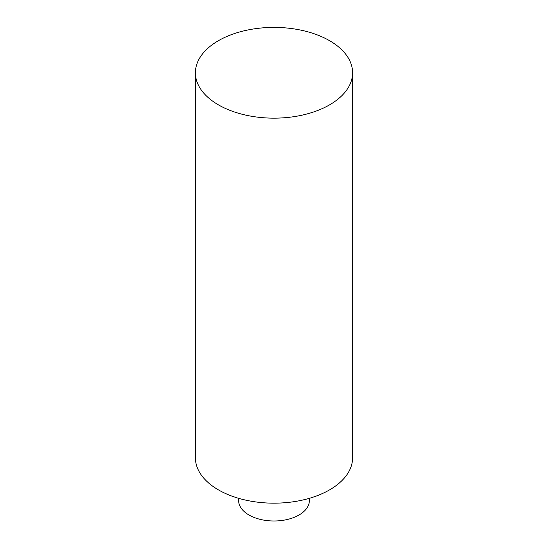 <?xml version="1.0" encoding="UTF-8"?>
<svg xmlns="http://www.w3.org/2000/svg" width="548" height="548" viewBox="0 0 548 548"><rect width="100%" height="100%" fill="white"/><g stroke="black" fill="none" stroke-linecap="round" stroke-linejoin="round"><path stroke-width="0.82" d="M238.633 498.317L238.633 500.571A35.367 20.42 0 0 0 260.464 519.436A35.367 20.42 0 0 0 299.009 515.01A35.367 20.42 0 0 0 309.367 500.571L309.367 498.317M195.41 72.774L195.41 457.792A78.59 45.374 0 0 0 243.922 499.714A78.59 45.374 0 0 0 329.574 489.878A78.59 45.374 0 0 0 352.59 457.792L352.59 72.774A78.59 45.374 0 0 0 274 27.4A78.59 45.374 0 0 0 195.41 72.774A78.59 45.374 0 0 0 243.922 114.696A78.59 45.374 0 0 0 329.574 104.86A78.59 45.374 0 0 0 352.59 72.774"/></g></svg>
